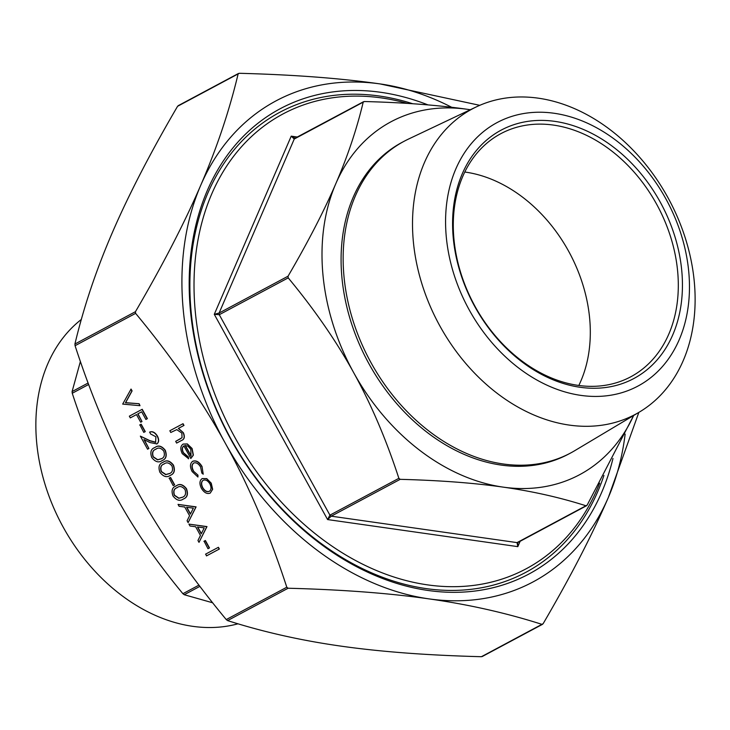 <?xml version="1.0" encoding="UTF-8"?>
<svg xmlns="http://www.w3.org/2000/svg" width="730" height="730" viewBox="0 0 730 730"><rect width="100%" height="100%" fill="white"/><g stroke="black" fill="none" stroke-linecap="round" stroke-linejoin="round"><path stroke-width="1.09" d="M205.723 554.07L218.407 547.29L219.356 549.024L206.481 555.904L205.723 554.07M204.099 541.213L205.404 540.519L209.483 547.911L207.986 548.723L204.099 541.213M188.933 524.113L206.982 526.595L198.998 542.354L197.958 540.474L200.458 535.464L195.649 526.75L189.973 525.992L188.933 524.113L206.782 526.704L198.998 542.354M175.766 486.153L176.277 485.87C179.571 483.379 182.975 484.328 186.497 488.726C188.376 494.073 187.373 497.477 183.486 498.928M183.294 499.037C179.945 501.446 176.505 500.424 172.974 495.962C171.139 490.67 172.18 487.339 176.085 485.979C179.37 483.488 182.774 484.437 186.305 488.845C188.176 494.192 187.181 497.586 183.294 499.037L183.659 498.836M154.541 447.709L155.052 447.417C158.346 444.926 161.75 445.884 165.272 450.282C167.152 455.63 166.148 459.033 162.261 460.484M162.069 460.594C158.72 463.002 155.28 461.98 151.749 457.518C149.915 452.226 150.955 448.895 154.86 447.536C158.145 445.035 161.558 445.993 165.08 450.392C166.96 455.739 165.956 459.143 162.069 460.594L162.434 460.384M202.028 466.497L203.214 474.199L201.827 473.067L200.622 467.081C198.533 463.577 196.215 462.218 193.678 463.012C191.579 464.681 191.461 467.346 193.313 471.005L197.958 475.13L197.93 477.018L192.163 471.589C189.782 466.89 189.937 463.477 192.62 461.342L192.82 461.232C196.169 460.119 199.244 461.871 202.028 466.497L203.214 474.199M193.87 462.902C191.771 464.572 191.652 467.236 193.514 470.896M184.079 445.802C182.126 447.18 181.934 449.498 183.495 452.746L188.294 456.88L188.614 458.695L182.281 453.686C180.1 449.169 180.392 445.966 183.148 444.068L187.136 444.032L191.899 448.594L193.195 455.228L190.822 458.476L183.878 445.911C181.934 447.289 181.743 449.607 183.294 452.855L188.103 456.989L188.422 458.805M183.148 444.068L187.327 443.922L192.09 448.485L193.386 455.118L190.822 458.476M178.74 105.64L177.572 106.297C150.17 153.2 128.425 195.302 112.347 232.587C96.205 269.918 83.722 307.065 74.916 344.031L75.071 345.71C92.445 398.991 113.004 447.107 136.766 490.067C160.454 533.064 190.284 576.226 226.245 619.569L227.577 620.591C263.055 631.924 300.733 640.42 340.6 646.077C380.403 651.762 427.342 655.303 481.417 656.708L482.585 656.051M638.85 412.386L608.364 497.413C592.286 534.698 570.541 576.8 543.129 623.703L541.961 624.36C506.483 613.027 468.806 604.531 428.939 598.874C389.136 593.189 342.197 589.639 288.122 588.234L286.799 587.221C269.425 533.949 248.866 485.824 225.105 442.864C201.407 399.867 171.587 356.705 135.616 313.362L135.461 311.683C162.863 264.78 184.608 222.686 200.686 185.393C216.828 148.062 229.311 110.914 238.117 73.949L239.294 73.292C293.36 74.697 340.299 78.238 380.102 83.923L479.756 105.33M183.166 432.79C184.891 436.878 184.288 439.46 181.368 440.546L176.633 443.083L175.684 441.349L182.044 437.699L181.861 433.091L176.769 429.623L170.784 432.479L169.834 430.755L183.038 423.692L183.987 425.417L178.303 428.464L183.358 432.68C185.082 436.768 184.489 439.351 181.56 440.436M178.494 428.355L183.358 432.68M175.684 441.349L180.721 438.648M202.192 478.57L206.745 478.624L211.235 483.16L212.649 489.31L210.222 493.106C207.064 494.274 204.135 492.695 201.444 488.397C199.235 483.826 199.482 480.55 202.192 478.57L206.544 478.734L211.034 483.269L212.457 489.428L210.222 493.106M131.062 389.072L132.084 390.924L125.624 402.668L139.156 403.736L139.987 405.697L122.676 404.091L131.062 389.072M141.994 421.538L140.689 422.232L136.474 414.594L130.296 417.888L129.338 416.164L142.222 409.284L147.387 418.646L145.891 419.449L141.675 411.811L137.769 413.892L141.994 421.538L137.97 413.791M139.886 424.887L141.182 424.194L145.27 431.585L143.774 432.388L139.886 424.887M148.874 448.494L147.57 449.196L140.361 436.129L149.723 440.783L155.618 442.334L155.892 436.796L150.499 433.903L149.741 432.069C152.497 431.01 155.061 432.342 157.434 436.075C159.213 439.715 159.03 442.325 156.868 443.904L149.978 442.553L143.938 439.551L148.874 448.494L144.285 439.725M140.361 436.129L149.924 440.674L155.809 442.225M162.708 462.491L163.219 462.209C166.504 459.717 169.917 460.666 173.439 465.074C175.319 470.421 174.315 473.816 170.428 475.267M170.236 475.385C166.887 477.794 163.447 476.763 159.906 472.301C158.082 467.008 159.122 463.687 163.018 462.318C166.312 459.827 169.716 460.776 173.238 465.183C175.118 470.531 174.114 473.925 170.236 475.385L170.601 475.175M169.269 478.123L170.574 477.429L174.653 484.82L173.156 485.623L169.269 478.123M178.047 504.393L196.096 506.875L188.112 522.634L187.081 520.764L189.572 515.745L184.763 507.031L179.087 506.282L178.047 504.393L195.895 506.985L188.112 522.634M474.874 306.709A140.799 106.407 61.9 0 0 672.75 334.869A140.799 106.407 61.9 0 0 554.9 121.381A140.799 106.407 61.9 0 0 474.874 306.709M469.217 309.903A149.394 112.913 61.9 0 0 679.183 339.788A149.394 112.913 61.9 0 0 554.134 113.269A149.394 112.913 61.9 0 0 469.217 309.903M543.129 623.703L481.417 656.708M177.572 106.297L239.294 73.292M451.697 107.283A272.701 206.097 61.9 0 0 380.102 83.923A272.701 206.097 61.9 0 0 200.686 185.393A272.701 206.097 61.9 0 0 225.105 442.864A272.701 206.097 61.9 0 0 428.939 598.874A272.701 206.097 61.9 0 0 608.364 497.413A272.701 206.097 61.9 0 0 625.145 434.104M633.667 415.479L587.166 505.114L585.989 505.78C560.092 497.504 532.508 491.29 503.244 487.138C474.007 482.968 439.661 480.367 400.195 479.336L398.872 478.323C386.188 439.433 371.123 404.219 353.694 372.674C336.284 341.111 314.457 309.511 288.213 277.874L288.058 276.195C308.051 241.959 323.965 211.153 335.773 183.759C347.617 156.366 356.76 129.164 363.193 102.182L364.37 101.525C403.827 102.547 438.183 105.147 467.419 109.317L470.321 109.737M587.166 505.114L517.05 542.618L517.826 546.642L517.707 542.509M470.284 109.755A200.084 151.21 61.9 0 0 467.419 109.317A200.084 151.21 61.9 0 0 335.773 183.759A200.084 151.21 61.9 0 0 353.694 372.674A200.084 151.21 61.9 0 0 503.244 487.138A200.084 151.21 61.9 0 0 633.64 415.498M363.613 101.671L294.564 138.463M288.058 276.195L219.109 313.024L294.254 139.019L295.422 138.353L291.224 136.154L294.254 139.019L364.37 101.525M398.872 478.323L329.923 515.152L219.274 314.703L219.109 313.024L214.282 314.329L219.274 314.703L288.213 277.874M518.218 541.952L517.05 542.618L331.256 516.174L329.923 515.152L327.587 519.568L331.256 516.174L400.195 479.336M80.391 361.469L72.097 391.572L72.252 393.251C84.935 432.133 100.001 467.355 117.43 498.9C134.84 530.464 156.667 562.063 182.911 593.7L184.243 594.722L212.676 602.788M407.194 103.386A257.882 194.901 61.9 0 0 217.312 182.144A257.882 194.901 61.9 0 0 234.859 437.352A257.882 194.901 61.9 0 0 430.636 585.287A257.882 194.901 61.9 0 0 599.649 483.196M475.111 306.518A137.833 104.171 -118.1 0 1 500.844 133.663A137.833 104.171 -118.1 0 1 657.675 206.143A137.833 104.171 -118.1 0 1 630.747 376.808A137.833 104.171 -118.1 0 1 475.111 306.518M464.782 172.025A137.833 104.171 -118.1 0 1 569.674 253.164A137.833 104.171 -118.1 0 1 578.817 385.467M603.938 475.422A260.847 197.136 -118.1 0 1 434.514 589.594A260.847 197.136 -118.1 0 1 231.191 439.369A260.847 197.136 -118.1 0 1 215.131 178.038A260.847 197.136 -118.1 0 1 412.751 103.751M612.981 458.467A263.813 199.381 -118.1 0 1 445.172 592.112A263.813 199.381 -118.1 0 1 230.954 439.56A263.813 199.381 -118.1 0 1 217.987 169.451A263.813 199.381 -118.1 0 1 428.017 104.91M476.453 106.826L408.417 139.101A176.706 133.544 61.9 0 0 404.119 141.273L402.057 142.368A176.706 133.544 61.9 0 0 369.07 363.978A176.706 133.544 61.9 0 0 568.606 454.078L570.659 452.983A176.706 133.544 61.9 0 0 574.848 450.611L639.498 412.003A173.11 130.834 61.9 0 0 669.209 199.983A173.11 130.834 61.9 0 0 476.453 106.826A173.11 130.834 61.9 0 0 439.916 326.045A173.11 130.834 61.9 0 0 639.498 412.003M81.331 319.457A173.11 130.834 61.9 0 0 63.273 527.288A173.11 130.834 61.9 0 0 238.007 623.794M404.119 141.273A176.706 133.544 61.9 0 0 371.123 362.874A176.706 133.544 61.9 0 0 570.659 452.983M169.834 430.755L183.038 423.692M182.838 423.801L183.796 425.526M185.119 445.482L191.004 456.14L190.804 449.297L187.939 446.139L185.119 445.482M185.374 445.473L191.16 455.958M192.62 461.342C195.978 460.228 199.044 461.98 201.836 466.607M193.313 471.005L197.958 475.13M197.757 475.239L197.93 477.018M209.893 483.871C207.804 480.605 205.55 479.409 203.141 480.294C201.079 481.8 200.896 484.3 202.575 487.777C204.628 491.062 206.855 492.266 209.264 491.39C211.326 489.885 211.536 487.375 209.893 483.871M203.332 480.185C201.279 481.69 201.088 484.191 202.767 487.667C204.829 490.952 207.055 492.157 209.455 491.281M130.871 389.181L131.884 391.034L125.432 402.777L139.156 403.736M138.965 403.845L139.987 405.697M129.338 416.164L142.222 409.284M142.021 409.393L147.195 418.755M139.686 424.997L141.182 424.194M140.99 424.303L145.069 431.695M149.55 432.178C152.296 431.12 154.86 432.461 157.242 436.184L157.434 436.075M157.242 436.184C159.021 439.825 158.83 442.435 156.676 444.013M155.819 449.251C152.716 450.218 151.804 452.764 153.081 456.88L157.534 459.845L161.12 458.869C164.168 457.81 165.062 455.237 163.812 451.149C161.001 447.846 158.337 447.216 155.819 449.251L155.426 449.47M156.01 449.142C152.908 450.109 151.995 452.655 153.273 456.77L157.726 459.736L161.439 458.686M163.976 464.043C160.874 465.01 159.961 467.547 161.239 471.671L165.692 474.628L169.287 473.651C172.326 472.602 173.22 470.029 171.97 465.932C169.159 462.637 166.495 462.008 163.976 464.043L163.593 464.253M164.177 463.933C161.075 464.901 160.162 467.437 161.439 471.562L165.893 474.518L169.597 473.478M169.077 478.232L170.574 477.429M170.382 477.539L174.461 484.93M177.043 487.704C173.941 488.671 173.028 491.208 174.306 495.323L178.759 498.289L182.345 497.312C185.383 496.254 186.287 493.681 185.037 489.593C182.226 486.299 179.562 485.66 177.043 487.704L176.651 487.914M177.235 487.594C174.132 488.562 173.22 491.098 174.497 495.214L178.95 498.179L182.573 497.185M193.35 508.162L186.579 507.268L190.375 514.139L193.35 508.162M186.862 507.304L190.493 513.902M204.236 527.881L197.465 526.987L201.261 533.858L204.236 527.881M197.739 527.023L201.38 533.612M203.907 541.322L205.404 540.519M205.203 540.629L209.291 548.02M205.531 554.18L218.407 547.29M218.215 547.409L219.164 549.133M286.799 587.221L226.245 619.569M75.071 345.71L135.616 313.362M135.461 311.683L74.916 344.031M227.577 620.591L288.122 588.234M297.42 137.039L291.224 136.154L214.282 314.329L327.587 519.568L517.826 546.642L520.18 541.195M184.243 594.722L199.911 586.345M72.252 393.251L88.658 384.491M88.111 383.022L72.097 391.572M198.971 585.122L182.911 593.7M542.563 624.296L482.174 656.562M238.527 73.438L178.147 105.704M586.591 505.708L517.652 542.618"/></g></svg>
